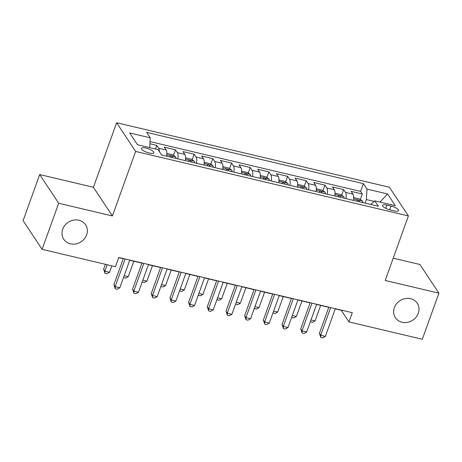 <?xml version="1.0" encoding="UTF-8"?>
<svg xmlns="http://www.w3.org/2000/svg" width="462" height="462" viewBox="0 0 462 462"><rect width="100%" height="100%" fill="white"/><g stroke="black" fill="none" stroke-linecap="round" stroke-linejoin="round"><path stroke-width="0.69" d="M86.637 234.863A13.109 11.677 -33.5 0 1 75.895 243.924A13.109 11.677 -33.5 0 1 63.75 239.276A13.109 11.677 -33.5 0 1 62.722 229.21A13.109 11.677 -33.5 0 1 73.464 220.149A13.109 11.677 -33.5 0 1 85.609 224.798A13.109 11.677 -33.5 0 1 86.637 234.863M418.272 313.294A13.109 11.677 -33.5 0 1 407.53 322.355A13.109 11.677 -33.5 0 1 395.385 317.706A13.109 11.677 -33.5 0 1 394.357 307.64A13.109 11.677 -33.5 0 1 405.099 298.579A13.109 11.677 -33.5 0 1 417.244 303.228A13.109 11.677 -33.5 0 1 418.272 313.294M149.295 153.026A6.555 1.906 19.8 0 0 153.823 152.766A6.555 1.906 19.8 0 0 146.009 148.065A6.555 1.906 19.8 0 0 141.488 148.325A6.555 1.906 19.8 0 0 149.295 153.026M39.692 174.567L58.691 203.251L112.405 215.95L93.411 187.266L39.692 174.567L23.1 220.651L42.094 249.336L115.431 266.678L118.746 257.461L352.292 312.693L348.972 321.91L422.308 339.258L438.9 293.168L419.906 264.483L393.208 258.171M93.411 187.266L116.638 122.742L389.42 187.254L408.414 215.939L135.632 151.426L116.638 122.742M353.465 200.393A8.195 2.853 -76.7 0 0 352.991 194.173L351.12 191.343L362.329 193.994L360.325 199.555M345.992 198.625A8.195 2.853 -76.7 0 0 345.518 192.4L343.647 189.57L341.643 195.137M343.647 189.57L332.432 186.919L334.309 189.749A8.195 2.853 -76.7 0 1 334.783 195.975M316.1 191.557A8.195 2.853 -76.7 0 0 315.627 185.331L313.75 182.502L324.959 185.152L322.955 190.719M297.413 187.139A8.195 2.853 -76.7 0 0 296.939 180.913L295.068 178.084L306.277 180.734L304.273 186.302M278.742 182.669A5.429 1.888 103.3 0 1 278.742 182.721A8.195 2.853 -76.7 0 0 278.257 176.496L276.386 173.666L287.595 176.317L285.591 181.884M260.054 178.251A5.429 1.888 103.3 0 1 260.06 178.303A8.195 2.853 -76.7 0 0 259.575 172.078L257.698 169.248L268.907 171.899L266.909 177.46M241.372 173.833A5.429 1.888 103.3 0 1 241.378 173.885A8.195 2.853 -76.7 0 0 240.893 167.66L239.016 164.83L250.225 167.481L248.221 173.042M222.69 169.415A5.429 1.888 103.3 0 1 222.696 169.467A8.195 2.853 -76.7 0 0 222.205 163.242L220.334 160.412L231.543 163.063L229.539 168.624M204.008 164.992A5.429 1.888 103.3 0 1 204.008 165.05A8.195 2.853 -76.7 0 0 203.523 158.818L201.651 155.989L212.861 158.645L210.857 164.206M185.32 160.574A5.429 1.888 103.3 0 1 185.326 160.632A8.195 2.853 -76.7 0 0 184.84 154.4L182.964 151.571L194.173 154.221L192.175 159.788M166.638 156.156A5.429 1.888 103.3 0 1 166.643 156.214A8.195 2.853 -76.7 0 0 166.158 149.983L164.281 147.153L175.491 149.803L173.487 155.371M391.002 206.069L386.896 205.099A6.347 1.848 19.8 0 0 382.513 205.347A6.347 1.848 19.8 0 0 390.078 209.904L394.19 210.874A6.347 1.848 19.8 0 0 398.573 210.626A6.347 1.848 19.8 0 0 391.002 206.069L389.662 209.8M374.197 201.403L366.389 199.555L366.99 189.079L363.398 183.651L146.668 132.398L150.26 137.82L129.707 132.964L137.509 144.745L158.062 149.607L161.66 155.036L378.39 206.289L374.792 200.86L370.79 204.493M366.99 189.079L387.543 193.942L395.345 205.723L374.792 200.86M362.329 193.994L360.608 191.395L150.04 141.597M159.384 151.6A8.195 2.853 103.3 0 0 158.68 148.215L156.809 145.386L149.919 143.757M175.491 149.803L177.368 152.633A8.195 2.853 103.3 0 1 177.841 158.859M194.173 154.221L196.05 157.051A8.195 2.853 103.3 0 1 196.523 163.277M212.861 158.645L214.732 161.475A8.195 2.853 103.3 0 1 215.205 167.694M231.543 163.063L233.414 165.893A8.195 2.853 103.3 0 1 233.893 172.118M250.225 167.481L252.102 170.311A8.195 2.853 103.3 0 1 252.575 176.536M268.907 171.899L270.784 174.728A8.195 2.853 103.3 0 1 271.258 180.954M287.595 176.317L289.466 179.146A8.195 2.853 103.3 0 1 289.94 185.372M306.277 180.734L308.148 183.564A8.195 2.853 103.3 0 1 308.628 189.79M324.959 185.152L326.836 187.982A8.195 2.853 103.3 0 1 327.31 194.207M365.096 203.147L366.389 199.555M58.691 203.251L42.094 249.336M112.405 215.95L135.632 151.426M408.414 215.939L385.187 280.463L438.9 293.168M335.256 308.859L341.274 310.285L348.972 321.91M118.682 257.64L123.239 258.72M129.735 260.256L141.921 263.138M148.417 264.674L160.609 267.556M167.105 269.092L179.291 271.974M185.788 273.51L197.973 276.392M204.47 277.928L216.655 280.815M223.152 282.351L235.343 285.233M241.84 286.769L254.025 289.651M260.522 291.187L272.707 294.069M279.204 295.605L291.389 298.487M297.886 300.023L310.077 302.905M316.574 304.441L328.759 307.322M360.608 191.395L363.398 183.651M156.809 145.386L155.509 149.001M150.26 137.82L149.7 147.626M379.983 202.09L387.543 193.942M328.823 307.143L319.392 333.35L320.674 335.285L330.648 307.577M325.346 336.388L322.695 337.872L320.824 337.433L320.674 335.285L325.346 336.388L335.32 308.68M320.824 337.433L319.392 333.35M353.69 197.95L353.904 197.667L359.505 198.995L362.404 200.987A5.429 1.888 103.3 0 1 362.82 202.61M359.269 201.767A5.429 1.888 -76.7 0 0 359.153 200.953C358.119 199.879 357.374 199.705 356.912 200.427A5.429 1.888 103.3 0 1 357.028 201.236M311.001 319.923L315.078 320.888L320.651 305.405M315.078 320.888L312.428 322.366L310.377 321.65M310.556 321.927L310.51 321.275M310.141 302.726L300.704 328.927L301.992 330.867L311.966 303.159M306.658 331.97L304.013 333.454L302.142 333.015L301.992 330.867L306.658 331.97L316.637 304.262M302.142 333.015L300.704 328.927M291.458 298.308L282.022 324.509L283.304 326.449L293.283 298.741M287.976 327.552L285.325 329.036L283.46 328.598L283.304 326.449L287.976 327.552L297.955 299.844M283.46 328.598L282.022 324.509M272.771 293.89L263.34 320.091L264.622 322.031L274.601 294.323M269.294 323.134L266.643 324.619L264.778 324.174L264.622 322.031L269.294 323.134L279.267 295.426M264.778 324.174L263.34 320.091M254.088 289.472L244.658 315.673L245.94 317.613L255.913 289.899M250.612 318.716L247.961 320.201L246.09 319.756L245.94 317.613L250.612 318.716L260.585 291.008M246.09 319.756L244.658 315.673M335.008 193.526L335.216 193.249L340.823 194.571L343.716 196.569A5.429 1.888 103.3 0 1 344.138 198.186M340.586 197.349A5.429 1.888 -76.7 0 0 340.471 196.535C339.437 195.461 338.692 195.282 338.23 196.004A5.429 1.888 103.3 0 1 338.346 196.818M292.313 315.5L296.39 316.464L301.963 300.987M296.39 316.464L293.745 317.948L291.695 317.232M291.874 317.51L291.828 316.857M316.32 189.108L316.534 188.831L322.141 190.153L325.034 192.152A5.429 1.888 103.3 0 1 325.45 193.769M321.904 192.931A5.429 1.888 -76.7 0 0 321.789 192.117C320.755 191.043 320.01 190.864 319.548 191.586A5.429 1.888 103.3 0 1 319.658 192.4M273.631 311.082L277.708 312.046L283.281 296.569M277.708 312.046L275.057 313.531L273.007 312.814M273.192 313.092L273.146 312.439M297.638 184.69L297.851 184.413L303.459 185.736L306.352 187.728A5.429 1.888 103.3 0 1 306.768 189.351M303.216 188.513A5.429 1.888 -76.7 0 0 303.107 187.699C302.073 186.625 301.322 186.446 300.86 187.168A5.429 1.888 103.3 0 1 300.976 187.982M254.949 306.664L259.026 307.628L264.599 292.151M259.026 307.628L256.375 309.113L254.325 308.397M254.51 308.674L254.464 308.015M278.956 180.272L279.169 179.995L284.771 181.318L287.67 183.31A5.429 1.888 103.3 0 1 288.086 184.933M284.534 184.095A5.429 1.888 -76.7 0 0 284.419 183.281C283.385 182.207 282.64 182.028 282.178 182.75A5.429 1.888 103.3 0 1 282.294 183.564M236.267 302.246L240.344 303.211L245.917 287.734M240.344 303.211L237.693 304.695L235.643 303.979M235.822 304.25L235.776 303.598M235.406 285.054L225.97 311.255L227.258 313.19L237.231 285.481M231.924 314.299L229.279 315.783L227.408 315.338L227.258 313.19L231.924 314.299L241.903 286.59M227.408 315.338L225.97 311.255M260.273 175.855L260.481 175.572L266.089 176.9L268.982 178.892A5.429 1.888 103.3 0 1 269.404 180.515M265.852 179.678A5.429 1.888 -76.7 0 0 265.737 178.863C264.703 177.783 263.958 177.61 263.496 178.332A5.429 1.888 103.3 0 1 263.611 179.146M217.579 297.828L221.656 298.793L227.229 283.316M221.656 298.793L219.011 300.277L216.961 299.561M217.14 299.832L217.094 299.18M216.724 280.63L207.288 306.837L208.57 308.772L218.549 281.063M213.242 309.881L210.591 311.365L208.726 310.92L208.57 308.772L213.242 309.881L223.221 282.172M208.726 310.92L207.288 306.837M241.586 171.437L241.799 171.154L247.407 172.482L250.3 174.474A5.429 1.888 103.3 0 1 250.716 176.097M247.17 175.254A5.429 1.888 -76.7 0 0 247.055 174.445C246.021 173.365 245.276 173.192 244.814 173.914A5.429 1.888 103.3 0 1 244.924 174.728M198.897 293.41L202.974 294.375L208.547 278.892M202.974 294.375L200.323 295.859L198.273 295.137M198.458 295.414L198.412 294.762M198.036 276.212L188.606 302.419L189.888 304.354L199.867 276.646M194.56 305.457L191.909 306.941L190.044 306.502L189.888 304.354L194.56 305.457L204.533 277.749M190.044 306.502L188.606 302.419M222.903 167.019L223.117 166.736L228.725 168.064L231.618 170.056A5.429 1.888 103.3 0 1 232.034 171.679M228.482 170.836A5.429 1.888 -76.7 0 0 228.372 170.022C227.339 168.948 226.588 168.774 226.126 169.496A5.429 1.888 103.3 0 1 226.241 170.305M180.215 288.993L184.292 289.957L189.865 274.474M184.292 289.957L181.641 291.441L179.591 290.719M179.776 290.996L179.73 290.344M179.354 271.795L169.924 297.996L171.206 299.936L181.179 272.228M175.878 301.039L173.227 302.523L171.356 302.084L171.206 299.936L175.878 301.039L185.851 273.331M171.356 302.084L169.924 297.996M204.221 162.601L204.435 162.318L210.037 163.646L212.936 165.639A5.429 1.888 103.3 0 1 213.352 167.256M209.8 166.418A5.429 1.888 -76.7 0 0 209.684 165.604C208.651 164.53 207.906 164.351 207.444 165.078A5.429 1.888 103.3 0 1 207.559 165.887M161.533 284.575L165.61 285.539L171.183 270.056M165.61 285.539L162.959 287.017L160.909 286.301M161.088 286.579L161.042 285.926M160.672 267.377L151.236 293.578L152.524 295.518L162.497 267.81M157.19 296.621L154.545 298.106L152.674 297.667L152.524 295.518L157.19 296.621L167.169 268.913M152.674 297.667L151.236 293.578M185.539 158.177L185.747 157.9L191.355 159.223L194.248 161.221A5.429 1.888 103.3 0 1 194.669 162.838M191.118 162A5.429 1.888 -76.7 0 0 191.002 161.186C189.969 160.112 189.224 159.933 188.762 160.655A5.429 1.888 103.3 0 1 188.877 161.469M142.845 280.151L146.922 281.115L152.495 265.638M146.922 281.115L144.277 282.6L142.227 281.884M142.406 282.161L142.36 281.508M141.99 262.959L132.554 289.16L133.836 291.1L143.815 263.392M138.508 292.203L135.857 293.688L133.992 293.249L133.836 291.1L138.508 292.203L148.487 264.495M133.992 293.249L132.554 289.16M166.851 153.759L167.065 153.482L172.673 154.805L175.566 156.797A5.429 1.888 103.3 0 1 175.982 158.42M172.436 157.582A5.429 1.888 -76.7 0 0 172.32 156.768C171.287 155.694 170.542 155.515 170.08 156.237A5.429 1.888 103.3 0 1 170.189 157.051M124.163 275.733L128.24 276.698L133.813 261.221M128.24 276.698L125.589 278.182L123.539 277.466M123.724 277.743L123.677 277.09M123.302 258.541L113.871 284.742L115.154 286.683L125.133 258.974M119.825 287.786L117.175 289.27L115.309 288.825L115.154 286.683L119.825 287.786L129.799 260.077M115.309 288.825L113.871 284.742M105.376 264.304L103.604 269.236L104.886 271.177L109.558 272.28L111.873 265.841M107.207 264.738L104.886 271.177L105.041 273.325L103.604 269.236M109.558 272.28L106.907 273.764L105.041 273.325M345.518 192.4L352.991 194.173M158.68 148.215L166.158 149.983M177.368 152.633L184.84 154.4M196.05 157.051L203.523 158.818M214.732 161.475L222.205 163.242M233.414 165.893L240.893 167.66M252.102 170.311L259.575 172.078M270.784 174.728L278.257 176.496M289.466 179.146L296.939 180.913M308.148 183.564L315.627 185.331M326.836 187.982L334.309 189.749M385.73 208.339L386.896 205.099M362.329 200.935L353.644 198.879M358.893 201.68L359.153 200.953M343.647 196.517L334.956 194.462M340.211 197.262L340.471 196.535M324.965 192.1L316.274 190.044M321.529 192.845L321.789 192.117M306.277 187.682L297.592 185.626M302.841 188.421L303.107 187.699M287.595 183.258L278.909 181.208M284.159 184.003L284.419 183.281M268.913 178.84L260.221 176.79M265.477 179.585L265.737 178.863M250.231 174.422L241.539 172.366M246.795 175.167L247.055 174.445M231.543 170.004L222.857 167.949M228.107 170.749L228.372 170.022M212.861 165.587L204.175 163.531M209.425 166.332L209.684 165.604M194.179 161.169L185.487 159.113M190.742 161.914L191.002 161.186M175.496 156.751L166.805 154.695M172.06 157.49L172.32 156.768"/></g></svg>
